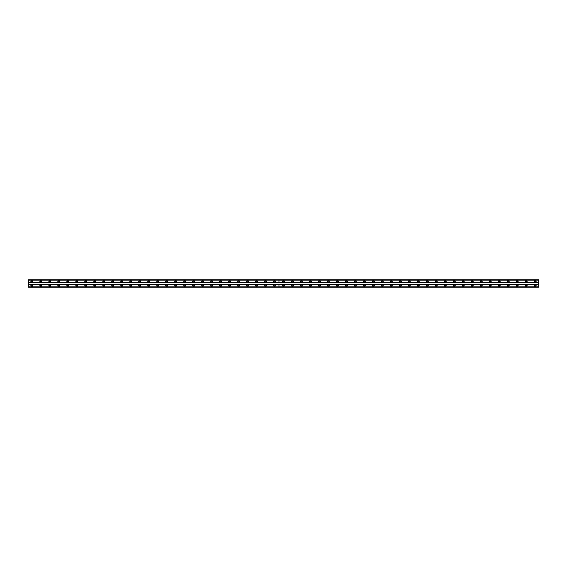<?xml version="1.0" encoding="UTF-8"?>
<svg xmlns="http://www.w3.org/2000/svg" width="567" height="567" viewBox="0 0 567 567"><rect width="100%" height="100%" fill="white"/><g stroke="black" fill="none" stroke-linecap="round" stroke-linejoin="round"><path stroke-width="0.85" d="M283.5 281.983A0.503 0.503 0 0 1 282.997 281.48A0.503 0.503 0 0 1 283.5 280.97A0.503 0.503 0 0 1 284.003 281.48A0.503 0.503 0 0 1 283.5 281.983M292.494 281.983A0.503 0.503 0 0 1 291.984 281.48A0.503 0.503 0 0 1 292.494 280.97A0.503 0.503 0 0 1 292.997 281.48A0.503 0.503 0 0 1 292.494 281.983M301.481 281.983A0.503 0.503 0 0 1 300.978 281.48A0.503 0.503 0 0 1 301.481 280.97A0.503 0.503 0 0 1 301.991 281.48A0.503 0.503 0 0 1 301.481 281.983M310.475 281.983A0.503 0.503 0 0 1 309.972 281.48A0.503 0.503 0 0 1 310.475 280.97A0.503 0.503 0 0 1 310.985 281.48A0.503 0.503 0 0 1 310.475 281.983M319.469 281.983A0.503 0.503 0 0 1 318.966 281.48A0.503 0.503 0 0 1 319.469 280.97A0.503 0.503 0 0 1 319.972 281.48A0.503 0.503 0 0 1 319.469 281.983M328.463 281.983A0.503 0.503 0 0 1 327.953 281.48A0.503 0.503 0 0 1 328.463 280.97A0.503 0.503 0 0 1 328.966 281.48A0.503 0.503 0 0 1 328.463 281.983M337.45 281.983A0.503 0.503 0 0 1 336.947 281.48A0.503 0.503 0 0 1 337.45 280.97A0.503 0.503 0 0 1 337.96 281.48A0.503 0.503 0 0 1 337.45 281.983M346.444 281.983A0.503 0.503 0 0 1 345.941 281.48A0.503 0.503 0 0 1 346.444 280.97A0.503 0.503 0 0 1 346.947 281.48A0.503 0.503 0 0 1 346.444 281.983M355.438 281.983A0.503 0.503 0 0 1 354.928 281.48A0.503 0.503 0 0 1 355.438 280.97A0.503 0.503 0 0 1 355.941 281.48A0.503 0.503 0 0 1 355.438 281.983M364.432 281.983A0.503 0.503 0 0 1 363.922 281.48A0.503 0.503 0 0 1 364.432 280.97A0.503 0.503 0 0 1 364.935 281.48A0.503 0.503 0 0 1 364.432 281.983M373.419 281.983A0.503 0.503 0 0 1 372.916 281.48A0.503 0.503 0 0 1 373.419 280.97A0.503 0.503 0 0 1 373.929 281.48A0.503 0.503 0 0 1 373.419 281.983M382.413 281.983A0.503 0.503 0 0 1 381.91 281.48A0.503 0.503 0 0 1 382.413 280.97A0.503 0.503 0 0 1 382.916 281.48A0.503 0.503 0 0 1 382.413 281.983M391.407 281.983A0.503 0.503 0 0 1 390.897 281.48A0.503 0.503 0 0 1 391.407 280.97A0.503 0.503 0 0 1 391.91 281.48A0.503 0.503 0 0 1 391.407 281.983M400.394 281.983A0.503 0.503 0 0 1 399.891 281.48A0.503 0.503 0 0 1 400.394 280.97A0.503 0.503 0 0 1 400.904 281.48A0.503 0.503 0 0 1 400.394 281.983M409.388 281.983A0.503 0.503 0 0 1 408.885 281.48A0.503 0.503 0 0 1 409.388 280.97A0.503 0.503 0 0 1 409.891 281.48A0.503 0.503 0 0 1 409.388 281.983M418.382 281.983A0.503 0.503 0 0 1 417.872 281.48A0.503 0.503 0 0 1 418.382 280.97A0.503 0.503 0 0 1 418.885 281.48A0.503 0.503 0 0 1 418.382 281.983M427.376 281.983A0.503 0.503 0 0 1 426.866 281.48A0.503 0.503 0 0 1 427.376 280.97A0.503 0.503 0 0 1 427.879 281.48A0.503 0.503 0 0 1 427.376 281.983M436.363 281.983A0.503 0.503 0 0 1 435.86 281.48A0.503 0.503 0 0 1 436.363 280.97A0.503 0.503 0 0 1 436.873 281.48A0.503 0.503 0 0 1 436.363 281.983M445.357 281.983A0.503 0.503 0 0 1 444.854 281.48A0.503 0.503 0 0 1 445.357 280.97A0.503 0.503 0 0 1 445.86 281.48A0.503 0.503 0 0 1 445.357 281.983M454.351 281.983A0.503 0.503 0 0 1 453.841 281.48A0.503 0.503 0 0 1 454.351 280.97A0.503 0.503 0 0 1 454.854 281.48A0.503 0.503 0 0 1 454.351 281.983M463.338 281.983A0.503 0.503 0 0 1 462.835 281.48A0.503 0.503 0 0 1 463.338 280.97A0.503 0.503 0 0 1 463.849 281.48A0.503 0.503 0 0 1 463.338 281.983M472.332 281.983A0.503 0.503 0 0 1 471.829 281.48A0.503 0.503 0 0 1 472.332 280.97A0.503 0.503 0 0 1 472.843 281.48A0.503 0.503 0 0 1 472.332 281.983M481.326 281.983A0.503 0.503 0 0 1 480.823 281.48A0.503 0.503 0 0 1 481.326 280.97A0.503 0.503 0 0 1 481.83 281.48A0.503 0.503 0 0 1 481.326 281.983M490.32 281.983A0.503 0.503 0 0 1 489.81 281.48A0.503 0.503 0 0 1 490.32 280.97A0.503 0.503 0 0 1 490.824 281.48A0.503 0.503 0 0 1 490.32 281.983M499.307 281.983A0.503 0.503 0 0 1 498.804 281.48A0.503 0.503 0 0 1 499.307 280.97A0.503 0.503 0 0 1 499.818 281.48A0.503 0.503 0 0 1 499.307 281.983M508.301 281.983A0.503 0.503 0 0 1 507.798 281.48A0.503 0.503 0 0 1 508.301 280.97A0.503 0.503 0 0 1 508.805 281.48A0.503 0.503 0 0 1 508.301 281.983M517.295 281.983A0.503 0.503 0 0 1 516.785 281.48A0.503 0.503 0 0 1 517.295 280.97A0.503 0.503 0 0 1 517.799 281.48A0.503 0.503 0 0 1 517.295 281.983M526.289 281.983A0.503 0.503 0 0 1 525.779 281.48A0.503 0.503 0 0 1 526.289 280.97A0.503 0.503 0 0 1 526.793 281.48A0.503 0.503 0 0 1 526.289 281.983M535.276 281.983A0.503 0.503 0 0 1 534.773 281.48A0.503 0.503 0 0 1 535.276 280.97A0.503 0.503 0 0 1 535.787 281.48A0.503 0.503 0 0 1 535.276 281.983M40.711 281.983A0.503 0.503 0 0 1 40.207 281.48A0.503 0.503 0 0 1 40.711 280.97A0.503 0.503 0 0 1 41.221 281.48A0.503 0.503 0 0 1 40.711 281.983M49.705 281.983A0.503 0.503 0 0 1 49.201 281.48A0.503 0.503 0 0 1 49.705 280.97A0.503 0.503 0 0 1 50.215 281.48A0.503 0.503 0 0 1 49.705 281.983M58.699 281.983A0.503 0.503 0 0 1 58.195 281.48A0.503 0.503 0 0 1 58.699 280.97A0.503 0.503 0 0 1 59.202 281.48A0.503 0.503 0 0 1 58.699 281.983M67.693 281.983A0.503 0.503 0 0 1 67.182 281.48A0.503 0.503 0 0 1 67.693 280.97A0.503 0.503 0 0 1 68.196 281.48A0.503 0.503 0 0 1 67.693 281.983M76.68 281.983A0.503 0.503 0 0 1 76.176 281.48A0.503 0.503 0 0 1 76.68 280.97A0.503 0.503 0 0 1 77.19 281.48A0.503 0.503 0 0 1 76.68 281.983M85.674 281.983A0.503 0.503 0 0 1 85.17 281.48A0.503 0.503 0 0 1 85.674 280.97A0.503 0.503 0 0 1 86.177 281.48A0.503 0.503 0 0 1 85.674 281.983M94.668 281.983A0.503 0.503 0 0 1 94.157 281.48A0.503 0.503 0 0 1 94.668 280.97A0.503 0.503 0 0 1 95.171 281.48A0.503 0.503 0 0 1 94.668 281.983M103.662 281.983A0.503 0.503 0 0 1 103.151 281.48A0.503 0.503 0 0 1 103.662 280.97A0.503 0.503 0 0 1 104.165 281.48A0.503 0.503 0 0 1 103.662 281.983M112.649 281.983A0.503 0.503 0 0 1 112.146 281.48A0.503 0.503 0 0 1 112.649 280.97A0.503 0.503 0 0 1 113.159 281.48A0.503 0.503 0 0 1 112.649 281.983M121.643 281.983A0.503 0.503 0 0 1 121.14 281.48A0.503 0.503 0 0 1 121.643 280.97A0.503 0.503 0 0 1 122.146 281.48A0.503 0.503 0 0 1 121.643 281.983M130.637 281.983A0.503 0.503 0 0 1 130.126 281.48A0.503 0.503 0 0 1 130.637 280.97A0.503 0.503 0 0 1 131.14 281.48A0.503 0.503 0 0 1 130.637 281.983M139.624 281.983A0.503 0.503 0 0 1 139.121 281.48A0.503 0.503 0 0 1 139.624 280.97A0.503 0.503 0 0 1 140.134 281.48A0.503 0.503 0 0 1 139.624 281.983M148.618 281.983A0.503 0.503 0 0 1 148.115 281.48A0.503 0.503 0 0 1 148.618 280.97A0.503 0.503 0 0 1 149.128 281.48A0.503 0.503 0 0 1 148.618 281.983M157.612 281.983A0.503 0.503 0 0 1 157.109 281.48A0.503 0.503 0 0 1 157.612 280.97A0.503 0.503 0 0 1 158.115 281.48A0.503 0.503 0 0 1 157.612 281.983M166.606 281.983A0.503 0.503 0 0 1 166.096 281.48A0.503 0.503 0 0 1 166.606 280.97A0.503 0.503 0 0 1 167.109 281.48A0.503 0.503 0 0 1 166.606 281.983M175.593 281.983A0.503 0.503 0 0 1 175.09 281.48A0.503 0.503 0 0 1 175.593 280.97A0.503 0.503 0 0 1 176.103 281.48A0.503 0.503 0 0 1 175.593 281.983M184.587 281.983A0.503 0.503 0 0 1 184.084 281.48A0.503 0.503 0 0 1 184.587 280.97A0.503 0.503 0 0 1 185.09 281.48A0.503 0.503 0 0 1 184.587 281.983M193.581 281.983A0.503 0.503 0 0 1 193.071 281.48A0.503 0.503 0 0 1 193.581 280.97A0.503 0.503 0 0 1 194.084 281.48A0.503 0.503 0 0 1 193.581 281.983M202.568 281.983A0.503 0.503 0 0 1 202.065 281.48A0.503 0.503 0 0 1 202.568 280.97A0.503 0.503 0 0 1 203.078 281.48A0.503 0.503 0 0 1 202.568 281.983M211.562 281.983A0.503 0.503 0 0 1 211.059 281.48A0.503 0.503 0 0 1 211.562 280.97A0.503 0.503 0 0 1 212.072 281.48A0.503 0.503 0 0 1 211.562 281.983M220.556 281.983A0.503 0.503 0 0 1 220.053 281.48A0.503 0.503 0 0 1 220.556 280.97A0.503 0.503 0 0 1 221.059 281.48A0.503 0.503 0 0 1 220.556 281.983M229.55 281.983A0.503 0.503 0 0 1 229.04 281.48A0.503 0.503 0 0 1 229.55 280.97A0.503 0.503 0 0 1 230.053 281.48A0.503 0.503 0 0 1 229.55 281.983M238.537 281.983A0.503 0.503 0 0 1 238.034 281.48A0.503 0.503 0 0 1 238.537 280.97A0.503 0.503 0 0 1 239.047 281.48A0.503 0.503 0 0 1 238.537 281.983M247.531 281.983A0.503 0.503 0 0 1 247.028 281.48A0.503 0.503 0 0 1 247.531 280.97A0.503 0.503 0 0 1 248.034 281.48A0.503 0.503 0 0 1 247.531 281.983M256.525 281.983A0.503 0.503 0 0 1 256.015 281.48A0.503 0.503 0 0 1 256.525 280.97A0.503 0.503 0 0 1 257.028 281.48A0.503 0.503 0 0 1 256.525 281.983M265.519 281.983A0.503 0.503 0 0 1 265.009 281.48A0.503 0.503 0 0 1 265.519 280.97A0.503 0.503 0 0 1 266.022 281.48A0.503 0.503 0 0 1 265.519 281.983M274.506 281.983A0.503 0.503 0 0 1 274.003 281.48A0.503 0.503 0 0 1 274.506 280.97A0.503 0.503 0 0 1 275.016 281.48A0.503 0.503 0 0 1 274.506 281.983M31.724 281.983A0.503 0.503 0 0 1 31.213 281.48A0.503 0.503 0 0 1 31.724 280.97A0.503 0.503 0 0 1 32.227 281.48A0.503 0.503 0 0 1 31.724 281.983M283.5 284.684A0.843 0.843 0 0 0 282.657 285.52A0.843 0.843 0 0 0 283.5 286.363A0.843 0.843 0 0 0 284.343 285.52A0.843 0.843 0 0 0 283.5 284.684M292.494 284.684A0.843 0.843 0 0 0 291.651 285.52A0.843 0.843 0 0 0 292.494 286.363A0.843 0.843 0 0 0 293.337 285.52A0.843 0.843 0 0 0 292.494 284.684M301.481 284.684A0.843 0.843 0 0 0 300.645 285.52A0.843 0.843 0 0 0 301.481 286.363A0.843 0.843 0 0 0 302.324 285.52A0.843 0.843 0 0 0 301.481 284.684M310.475 284.684A0.843 0.843 0 0 0 309.632 285.52A0.843 0.843 0 0 0 310.475 286.363A0.843 0.843 0 0 0 311.318 285.52A0.843 0.843 0 0 0 310.475 284.684M319.469 284.684A0.843 0.843 0 0 0 318.626 285.52A0.843 0.843 0 0 0 319.469 286.363A0.843 0.843 0 0 0 320.312 285.52A0.843 0.843 0 0 0 319.469 284.684M328.463 284.684A0.843 0.843 0 0 0 327.62 285.52A0.843 0.843 0 0 0 328.463 286.363A0.843 0.843 0 0 0 329.307 285.52A0.843 0.843 0 0 0 328.463 284.684M337.45 284.684A0.843 0.843 0 0 0 336.607 285.52A0.843 0.843 0 0 0 337.45 286.363A0.843 0.843 0 0 0 338.293 285.52A0.843 0.843 0 0 0 337.45 284.684M346.444 284.684A0.843 0.843 0 0 0 345.601 285.52A0.843 0.843 0 0 0 346.444 286.363A0.843 0.843 0 0 0 347.288 285.52A0.843 0.843 0 0 0 346.444 284.684M355.438 284.684A0.843 0.843 0 0 0 354.595 285.52A0.843 0.843 0 0 0 355.438 286.363A0.843 0.843 0 0 0 356.282 285.52A0.843 0.843 0 0 0 355.438 284.684M364.432 284.684A0.843 0.843 0 0 0 363.589 285.52A0.843 0.843 0 0 0 364.432 286.363A0.843 0.843 0 0 0 365.268 285.52A0.843 0.843 0 0 0 364.432 284.684M373.419 284.684A0.843 0.843 0 0 0 372.576 285.52A0.843 0.843 0 0 0 373.419 286.363A0.843 0.843 0 0 0 374.263 285.52A0.843 0.843 0 0 0 373.419 284.684M382.413 284.684A0.843 0.843 0 0 0 381.57 285.52A0.843 0.843 0 0 0 382.413 286.363A0.843 0.843 0 0 0 383.257 285.52A0.843 0.843 0 0 0 382.413 284.684M391.407 284.684A0.843 0.843 0 0 0 390.564 285.52A0.843 0.843 0 0 0 391.407 286.363A0.843 0.843 0 0 0 392.251 285.52A0.843 0.843 0 0 0 391.407 284.684M400.394 284.684A0.843 0.843 0 0 0 399.551 285.52A0.843 0.843 0 0 0 400.394 286.363A0.843 0.843 0 0 0 401.238 285.52A0.843 0.843 0 0 0 400.394 284.684M409.388 284.684A0.843 0.843 0 0 0 408.545 285.52A0.843 0.843 0 0 0 409.388 286.363A0.843 0.843 0 0 0 410.232 285.52A0.843 0.843 0 0 0 409.388 284.684M418.382 284.684A0.843 0.843 0 0 0 417.539 285.52A0.843 0.843 0 0 0 418.382 286.363A0.843 0.843 0 0 0 419.226 285.52A0.843 0.843 0 0 0 418.382 284.684M427.376 284.684A0.843 0.843 0 0 0 426.533 285.52A0.843 0.843 0 0 0 427.376 286.363A0.843 0.843 0 0 0 428.22 285.52A0.843 0.843 0 0 0 427.376 284.684M436.363 284.684A0.843 0.843 0 0 0 435.52 285.52A0.843 0.843 0 0 0 436.363 286.363A0.843 0.843 0 0 0 437.207 285.52A0.843 0.843 0 0 0 436.363 284.684M445.357 284.684A0.843 0.843 0 0 0 444.514 285.52A0.843 0.843 0 0 0 445.357 286.363A0.843 0.843 0 0 0 446.201 285.52A0.843 0.843 0 0 0 445.357 284.684M454.351 284.684A0.843 0.843 0 0 0 453.508 285.52A0.843 0.843 0 0 0 454.351 286.363A0.843 0.843 0 0 0 455.195 285.52A0.843 0.843 0 0 0 454.351 284.684M463.338 284.684A0.843 0.843 0 0 0 462.502 285.52A0.843 0.843 0 0 0 463.338 286.363A0.843 0.843 0 0 0 464.182 285.52A0.843 0.843 0 0 0 463.338 284.684M472.332 284.684A0.843 0.843 0 0 0 471.489 285.52A0.843 0.843 0 0 0 472.332 286.363A0.843 0.843 0 0 0 473.176 285.52A0.843 0.843 0 0 0 472.332 284.684M481.326 284.684A0.843 0.843 0 0 0 480.483 285.52A0.843 0.843 0 0 0 481.326 286.363A0.843 0.843 0 0 0 482.17 285.52A0.843 0.843 0 0 0 481.326 284.684M490.32 284.684A0.843 0.843 0 0 0 489.477 285.52A0.843 0.843 0 0 0 490.32 286.363A0.843 0.843 0 0 0 491.164 285.52A0.843 0.843 0 0 0 490.32 284.684M499.307 284.684A0.843 0.843 0 0 0 498.464 285.52A0.843 0.843 0 0 0 499.307 286.363A0.843 0.843 0 0 0 500.151 285.52A0.843 0.843 0 0 0 499.307 284.684M508.301 284.684A0.843 0.843 0 0 0 507.458 285.52A0.843 0.843 0 0 0 508.301 286.363A0.843 0.843 0 0 0 509.145 285.52A0.843 0.843 0 0 0 508.301 284.684M517.295 284.684A0.843 0.843 0 0 0 516.452 285.52A0.843 0.843 0 0 0 517.295 286.363A0.843 0.843 0 0 0 518.139 285.52A0.843 0.843 0 0 0 517.295 284.684M526.289 284.684A0.843 0.843 0 0 0 525.446 285.52A0.843 0.843 0 0 0 526.289 286.363A0.843 0.843 0 0 0 527.126 285.52A0.843 0.843 0 0 0 526.289 284.684M535.276 284.684A0.843 0.843 0 0 0 534.433 285.52A0.843 0.843 0 0 0 535.276 286.363A0.843 0.843 0 0 0 536.12 285.52A0.843 0.843 0 0 0 535.276 284.684M283.5 280.637A0.843 0.843 0 0 0 282.657 281.48A0.843 0.843 0 0 0 283.5 282.316A0.843 0.843 0 0 0 284.343 281.48A0.843 0.843 0 0 0 283.5 280.637M292.494 280.637A0.843 0.843 0 0 0 291.651 281.48A0.843 0.843 0 0 0 292.494 282.316A0.843 0.843 0 0 0 293.337 281.48A0.843 0.843 0 0 0 292.494 280.637M301.481 280.637A0.843 0.843 0 0 0 300.645 281.48A0.843 0.843 0 0 0 301.481 282.316A0.843 0.843 0 0 0 302.324 281.48A0.843 0.843 0 0 0 301.481 280.637M310.475 280.637A0.843 0.843 0 0 0 309.632 281.48A0.843 0.843 0 0 0 310.475 282.316A0.843 0.843 0 0 0 311.318 281.48A0.843 0.843 0 0 0 310.475 280.637M319.469 280.637A0.843 0.843 0 0 0 318.626 281.48A0.843 0.843 0 0 0 319.469 282.316A0.843 0.843 0 0 0 320.312 281.48A0.843 0.843 0 0 0 319.469 280.637M328.463 280.637A0.843 0.843 0 0 0 327.62 281.48A0.843 0.843 0 0 0 328.463 282.316A0.843 0.843 0 0 0 329.307 281.48A0.843 0.843 0 0 0 328.463 280.637M337.45 280.637A0.843 0.843 0 0 0 336.607 281.48A0.843 0.843 0 0 0 337.45 282.316A0.843 0.843 0 0 0 338.293 281.48A0.843 0.843 0 0 0 337.45 280.637M346.444 280.637A0.843 0.843 0 0 0 345.601 281.48A0.843 0.843 0 0 0 346.444 282.316A0.843 0.843 0 0 0 347.288 281.48A0.843 0.843 0 0 0 346.444 280.637M355.438 280.637A0.843 0.843 0 0 0 354.595 281.48A0.843 0.843 0 0 0 355.438 282.316A0.843 0.843 0 0 0 356.282 281.48A0.843 0.843 0 0 0 355.438 280.637M364.432 280.637A0.843 0.843 0 0 0 363.589 281.48A0.843 0.843 0 0 0 364.432 282.316A0.843 0.843 0 0 0 365.268 281.48A0.843 0.843 0 0 0 364.432 280.637M373.419 280.637A0.843 0.843 0 0 0 372.576 281.48A0.843 0.843 0 0 0 373.419 282.316A0.843 0.843 0 0 0 374.263 281.48A0.843 0.843 0 0 0 373.419 280.637M382.413 280.637A0.843 0.843 0 0 0 381.57 281.48A0.843 0.843 0 0 0 382.413 282.316A0.843 0.843 0 0 0 383.257 281.48A0.843 0.843 0 0 0 382.413 280.637M391.407 280.637A0.843 0.843 0 0 0 390.564 281.48A0.843 0.843 0 0 0 391.407 282.316A0.843 0.843 0 0 0 392.251 281.48A0.843 0.843 0 0 0 391.407 280.637M400.394 280.637A0.843 0.843 0 0 0 399.551 281.48A0.843 0.843 0 0 0 400.394 282.316A0.843 0.843 0 0 0 401.238 281.48A0.843 0.843 0 0 0 400.394 280.637M409.388 280.637A0.843 0.843 0 0 0 408.545 281.48A0.843 0.843 0 0 0 409.388 282.316A0.843 0.843 0 0 0 410.232 281.48A0.843 0.843 0 0 0 409.388 280.637M418.382 280.637A0.843 0.843 0 0 0 417.539 281.48A0.843 0.843 0 0 0 418.382 282.316A0.843 0.843 0 0 0 419.226 281.48A0.843 0.843 0 0 0 418.382 280.637M427.376 280.637A0.843 0.843 0 0 0 426.533 281.48A0.843 0.843 0 0 0 427.376 282.316A0.843 0.843 0 0 0 428.22 281.48A0.843 0.843 0 0 0 427.376 280.637M436.363 280.637A0.843 0.843 0 0 0 435.52 281.48A0.843 0.843 0 0 0 436.363 282.316A0.843 0.843 0 0 0 437.207 281.48A0.843 0.843 0 0 0 436.363 280.637M445.357 280.637A0.843 0.843 0 0 0 444.514 281.48A0.843 0.843 0 0 0 445.357 282.316A0.843 0.843 0 0 0 446.201 281.48A0.843 0.843 0 0 0 445.357 280.637M454.351 280.637A0.843 0.843 0 0 0 453.508 281.48A0.843 0.843 0 0 0 454.351 282.316A0.843 0.843 0 0 0 455.195 281.48A0.843 0.843 0 0 0 454.351 280.637M463.338 280.637A0.843 0.843 0 0 0 462.502 281.48A0.843 0.843 0 0 0 463.338 282.316A0.843 0.843 0 0 0 464.182 281.48A0.843 0.843 0 0 0 463.338 280.637M472.332 280.637A0.843 0.843 0 0 0 471.489 281.48A0.843 0.843 0 0 0 472.332 282.316A0.843 0.843 0 0 0 473.176 281.48A0.843 0.843 0 0 0 472.332 280.637M481.326 280.637A0.843 0.843 0 0 0 480.483 281.48A0.843 0.843 0 0 0 481.326 282.316A0.843 0.843 0 0 0 482.17 281.48A0.843 0.843 0 0 0 481.326 280.637M490.32 280.637A0.843 0.843 0 0 0 489.477 281.48A0.843 0.843 0 0 0 490.32 282.316A0.843 0.843 0 0 0 491.164 281.48A0.843 0.843 0 0 0 490.32 280.637M499.307 280.637A0.843 0.843 0 0 0 498.464 281.48A0.843 0.843 0 0 0 499.307 282.316A0.843 0.843 0 0 0 500.151 281.48A0.843 0.843 0 0 0 499.307 280.637M508.301 280.637A0.843 0.843 0 0 0 507.458 281.48A0.843 0.843 0 0 0 508.301 282.316A0.843 0.843 0 0 0 509.145 281.48A0.843 0.843 0 0 0 508.301 280.637M517.295 280.637A0.843 0.843 0 0 0 516.452 281.48A0.843 0.843 0 0 0 517.295 282.316A0.843 0.843 0 0 0 518.139 281.48A0.843 0.843 0 0 0 517.295 280.637M526.289 280.637A0.843 0.843 0 0 0 525.446 281.48A0.843 0.843 0 0 0 526.289 282.316A0.843 0.843 0 0 0 527.126 281.48A0.843 0.843 0 0 0 526.289 280.637M535.276 280.637A0.843 0.843 0 0 0 534.433 281.48A0.843 0.843 0 0 0 535.276 282.316A0.843 0.843 0 0 0 536.12 281.48A0.843 0.843 0 0 0 535.276 280.637M283.5 286.03A0.503 0.503 0 0 1 282.997 285.52A0.503 0.503 0 0 1 283.5 285.017A0.503 0.503 0 0 1 284.003 285.52A0.503 0.503 0 0 1 283.5 286.03M292.494 286.03A0.503 0.503 0 0 1 291.984 285.52A0.503 0.503 0 0 1 292.494 285.017A0.503 0.503 0 0 1 292.997 285.52A0.503 0.503 0 0 1 292.494 286.03M301.481 286.03A0.503 0.503 0 0 1 300.978 285.52A0.503 0.503 0 0 1 301.481 285.017A0.503 0.503 0 0 1 301.991 285.52A0.503 0.503 0 0 1 301.481 286.03M310.475 286.03A0.503 0.503 0 0 1 309.972 285.52A0.503 0.503 0 0 1 310.475 285.017A0.503 0.503 0 0 1 310.985 285.52A0.503 0.503 0 0 1 310.475 286.03M319.469 286.03A0.503 0.503 0 0 1 318.966 285.52A0.503 0.503 0 0 1 319.469 285.017A0.503 0.503 0 0 1 319.972 285.52A0.503 0.503 0 0 1 319.469 286.03M328.463 286.03A0.503 0.503 0 0 1 327.953 285.52A0.503 0.503 0 0 1 328.463 285.017A0.503 0.503 0 0 1 328.966 285.52A0.503 0.503 0 0 1 328.463 286.03M337.45 286.03A0.503 0.503 0 0 1 336.947 285.52A0.503 0.503 0 0 1 337.45 285.017A0.503 0.503 0 0 1 337.96 285.52A0.503 0.503 0 0 1 337.45 286.03M346.444 286.03A0.503 0.503 0 0 1 345.941 285.52A0.503 0.503 0 0 1 346.444 285.017A0.503 0.503 0 0 1 346.947 285.52A0.503 0.503 0 0 1 346.444 286.03M355.438 286.03A0.503 0.503 0 0 1 354.928 285.52A0.503 0.503 0 0 1 355.438 285.017A0.503 0.503 0 0 1 355.941 285.52A0.503 0.503 0 0 1 355.438 286.03M364.432 286.03A0.503 0.503 0 0 1 363.922 285.52A0.503 0.503 0 0 1 364.432 285.017A0.503 0.503 0 0 1 364.935 285.52A0.503 0.503 0 0 1 364.432 286.03M373.419 286.03A0.503 0.503 0 0 1 372.916 285.52A0.503 0.503 0 0 1 373.419 285.017A0.503 0.503 0 0 1 373.929 285.52A0.503 0.503 0 0 1 373.419 286.03M382.413 286.03A0.503 0.503 0 0 1 381.91 285.52A0.503 0.503 0 0 1 382.413 285.017A0.503 0.503 0 0 1 382.916 285.52A0.503 0.503 0 0 1 382.413 286.03M391.407 286.03A0.503 0.503 0 0 1 390.897 285.52A0.503 0.503 0 0 1 391.407 285.017A0.503 0.503 0 0 1 391.91 285.52A0.503 0.503 0 0 1 391.407 286.03M400.394 286.03A0.503 0.503 0 0 1 399.891 285.52A0.503 0.503 0 0 1 400.394 285.017A0.503 0.503 0 0 1 400.904 285.52A0.503 0.503 0 0 1 400.394 286.03M409.388 286.03A0.503 0.503 0 0 1 408.885 285.52A0.503 0.503 0 0 1 409.388 285.017A0.503 0.503 0 0 1 409.891 285.52A0.503 0.503 0 0 1 409.388 286.03M418.382 286.03A0.503 0.503 0 0 1 417.872 285.52A0.503 0.503 0 0 1 418.382 285.017A0.503 0.503 0 0 1 418.885 285.52A0.503 0.503 0 0 1 418.382 286.03M427.376 286.03A0.503 0.503 0 0 1 426.866 285.52A0.503 0.503 0 0 1 427.376 285.017A0.503 0.503 0 0 1 427.879 285.52A0.503 0.503 0 0 1 427.376 286.03M436.363 286.03A0.503 0.503 0 0 1 435.86 285.52A0.503 0.503 0 0 1 436.363 285.017A0.503 0.503 0 0 1 436.873 285.52A0.503 0.503 0 0 1 436.363 286.03M445.357 286.03A0.503 0.503 0 0 1 444.854 285.52A0.503 0.503 0 0 1 445.357 285.017A0.503 0.503 0 0 1 445.86 285.52A0.503 0.503 0 0 1 445.357 286.03M454.351 286.03A0.503 0.503 0 0 1 453.841 285.52A0.503 0.503 0 0 1 454.351 285.017A0.503 0.503 0 0 1 454.854 285.52A0.503 0.503 0 0 1 454.351 286.03M463.338 286.03A0.503 0.503 0 0 1 462.835 285.52A0.503 0.503 0 0 1 463.338 285.017A0.503 0.503 0 0 1 463.849 285.52A0.503 0.503 0 0 1 463.338 286.03M472.332 286.03A0.503 0.503 0 0 1 471.829 285.52A0.503 0.503 0 0 1 472.332 285.017A0.503 0.503 0 0 1 472.843 285.52A0.503 0.503 0 0 1 472.332 286.03M481.326 286.03A0.503 0.503 0 0 1 480.823 285.52A0.503 0.503 0 0 1 481.326 285.017A0.503 0.503 0 0 1 481.83 285.52A0.503 0.503 0 0 1 481.326 286.03M490.32 286.03A0.503 0.503 0 0 1 489.81 285.52A0.503 0.503 0 0 1 490.32 285.017A0.503 0.503 0 0 1 490.824 285.52A0.503 0.503 0 0 1 490.32 286.03M499.307 286.03A0.503 0.503 0 0 1 498.804 285.52A0.503 0.503 0 0 1 499.307 285.017A0.503 0.503 0 0 1 499.818 285.52A0.503 0.503 0 0 1 499.307 286.03M508.301 286.03A0.503 0.503 0 0 1 507.798 285.52A0.503 0.503 0 0 1 508.301 285.017A0.503 0.503 0 0 1 508.805 285.52A0.503 0.503 0 0 1 508.301 286.03M517.295 286.03A0.503 0.503 0 0 1 516.785 285.52A0.503 0.503 0 0 1 517.295 285.017A0.503 0.503 0 0 1 517.799 285.52A0.503 0.503 0 0 1 517.295 286.03M526.289 286.03A0.503 0.503 0 0 1 525.779 285.52A0.503 0.503 0 0 1 526.289 285.017A0.503 0.503 0 0 1 526.793 285.52A0.503 0.503 0 0 1 526.289 286.03M535.276 286.03A0.503 0.503 0 0 1 534.773 285.52A0.503 0.503 0 0 1 535.276 285.017A0.503 0.503 0 0 1 535.787 285.52A0.503 0.503 0 0 1 535.276 286.03M40.711 284.684A0.843 0.843 0 0 0 39.874 285.52A0.843 0.843 0 0 0 40.711 286.363A0.843 0.843 0 0 0 41.554 285.52A0.843 0.843 0 0 0 40.711 284.684M49.705 284.684A0.843 0.843 0 0 0 48.861 285.52A0.843 0.843 0 0 0 49.705 286.363A0.843 0.843 0 0 0 50.548 285.52A0.843 0.843 0 0 0 49.705 284.684M58.699 284.684A0.843 0.843 0 0 0 57.855 285.52A0.843 0.843 0 0 0 58.699 286.363A0.843 0.843 0 0 0 59.542 285.52A0.843 0.843 0 0 0 58.699 284.684M67.693 284.684A0.843 0.843 0 0 0 66.849 285.52A0.843 0.843 0 0 0 67.693 286.363A0.843 0.843 0 0 0 68.536 285.52A0.843 0.843 0 0 0 67.693 284.684M76.68 284.684A0.843 0.843 0 0 0 75.836 285.52A0.843 0.843 0 0 0 76.68 286.363A0.843 0.843 0 0 0 77.523 285.52A0.843 0.843 0 0 0 76.68 284.684M85.674 284.684A0.843 0.843 0 0 0 84.83 285.52A0.843 0.843 0 0 0 85.674 286.363A0.843 0.843 0 0 0 86.517 285.52A0.843 0.843 0 0 0 85.674 284.684M94.668 284.684A0.843 0.843 0 0 0 93.824 285.52A0.843 0.843 0 0 0 94.668 286.363A0.843 0.843 0 0 0 95.511 285.52A0.843 0.843 0 0 0 94.668 284.684M103.662 284.684A0.843 0.843 0 0 0 102.818 285.52A0.843 0.843 0 0 0 103.662 286.363A0.843 0.843 0 0 0 104.498 285.52A0.843 0.843 0 0 0 103.662 284.684M112.649 284.684A0.843 0.843 0 0 0 111.805 285.52A0.843 0.843 0 0 0 112.649 286.363A0.843 0.843 0 0 0 113.492 285.52A0.843 0.843 0 0 0 112.649 284.684M121.643 284.684A0.843 0.843 0 0 0 120.799 285.52A0.843 0.843 0 0 0 121.643 286.363A0.843 0.843 0 0 0 122.486 285.52A0.843 0.843 0 0 0 121.643 284.684M130.637 284.684A0.843 0.843 0 0 0 129.793 285.52A0.843 0.843 0 0 0 130.637 286.363A0.843 0.843 0 0 0 131.48 285.52A0.843 0.843 0 0 0 130.637 284.684M139.624 284.684A0.843 0.843 0 0 0 138.78 285.52A0.843 0.843 0 0 0 139.624 286.363A0.843 0.843 0 0 0 140.467 285.52A0.843 0.843 0 0 0 139.624 284.684M148.618 284.684A0.843 0.843 0 0 0 147.774 285.52A0.843 0.843 0 0 0 148.618 286.363A0.843 0.843 0 0 0 149.461 285.52A0.843 0.843 0 0 0 148.618 284.684M157.612 284.684A0.843 0.843 0 0 0 156.768 285.52A0.843 0.843 0 0 0 157.612 286.363A0.843 0.843 0 0 0 158.455 285.52A0.843 0.843 0 0 0 157.612 284.684M166.606 284.684A0.843 0.843 0 0 0 165.762 285.52A0.843 0.843 0 0 0 166.606 286.363A0.843 0.843 0 0 0 167.449 285.52A0.843 0.843 0 0 0 166.606 284.684M175.593 284.684A0.843 0.843 0 0 0 174.749 285.52A0.843 0.843 0 0 0 175.593 286.363A0.843 0.843 0 0 0 176.436 285.52A0.843 0.843 0 0 0 175.593 284.684M184.587 284.684A0.843 0.843 0 0 0 183.743 285.52A0.843 0.843 0 0 0 184.587 286.363A0.843 0.843 0 0 0 185.43 285.52A0.843 0.843 0 0 0 184.587 284.684M193.581 284.684A0.843 0.843 0 0 0 192.737 285.52A0.843 0.843 0 0 0 193.581 286.363A0.843 0.843 0 0 0 194.424 285.52A0.843 0.843 0 0 0 193.581 284.684M202.568 284.684A0.843 0.843 0 0 0 201.732 285.52A0.843 0.843 0 0 0 202.568 286.363A0.843 0.843 0 0 0 203.411 285.52A0.843 0.843 0 0 0 202.568 284.684M211.562 284.684A0.843 0.843 0 0 0 210.718 285.52A0.843 0.843 0 0 0 211.562 286.363A0.843 0.843 0 0 0 212.405 285.52A0.843 0.843 0 0 0 211.562 284.684M220.556 284.684A0.843 0.843 0 0 0 219.713 285.52A0.843 0.843 0 0 0 220.556 286.363A0.843 0.843 0 0 0 221.399 285.52A0.843 0.843 0 0 0 220.556 284.684M229.55 284.684A0.843 0.843 0 0 0 228.707 285.52A0.843 0.843 0 0 0 229.55 286.363A0.843 0.843 0 0 0 230.393 285.52A0.843 0.843 0 0 0 229.55 284.684M238.537 284.684A0.843 0.843 0 0 0 237.693 285.52A0.843 0.843 0 0 0 238.537 286.363A0.843 0.843 0 0 0 239.38 285.52A0.843 0.843 0 0 0 238.537 284.684M247.531 284.684A0.843 0.843 0 0 0 246.688 285.52A0.843 0.843 0 0 0 247.531 286.363A0.843 0.843 0 0 0 248.374 285.52A0.843 0.843 0 0 0 247.531 284.684M256.525 284.684A0.843 0.843 0 0 0 255.682 285.52A0.843 0.843 0 0 0 256.525 286.363A0.843 0.843 0 0 0 257.368 285.52A0.843 0.843 0 0 0 256.525 284.684M265.519 284.684A0.843 0.843 0 0 0 264.676 285.52A0.843 0.843 0 0 0 265.519 286.363A0.843 0.843 0 0 0 266.355 285.52A0.843 0.843 0 0 0 265.519 284.684M274.506 284.684A0.843 0.843 0 0 0 273.663 285.52A0.843 0.843 0 0 0 274.506 286.363A0.843 0.843 0 0 0 275.349 285.52A0.843 0.843 0 0 0 274.506 284.684M31.724 284.684A0.843 0.843 0 0 0 30.88 285.52A0.843 0.843 0 0 0 31.724 286.363A0.843 0.843 0 0 0 32.567 285.52A0.843 0.843 0 0 0 31.724 284.684M40.711 280.637A0.843 0.843 0 0 0 39.874 281.48A0.843 0.843 0 0 0 40.711 282.316A0.843 0.843 0 0 0 41.554 281.48A0.843 0.843 0 0 0 40.711 280.637M49.705 280.637A0.843 0.843 0 0 0 48.861 281.48A0.843 0.843 0 0 0 49.705 282.316A0.843 0.843 0 0 0 50.548 281.48A0.843 0.843 0 0 0 49.705 280.637M58.699 280.637A0.843 0.843 0 0 0 57.855 281.48A0.843 0.843 0 0 0 58.699 282.316A0.843 0.843 0 0 0 59.542 281.48A0.843 0.843 0 0 0 58.699 280.637M67.693 280.637A0.843 0.843 0 0 0 66.849 281.48A0.843 0.843 0 0 0 67.693 282.316A0.843 0.843 0 0 0 68.536 281.48A0.843 0.843 0 0 0 67.693 280.637M76.68 280.637A0.843 0.843 0 0 0 75.836 281.48A0.843 0.843 0 0 0 76.68 282.316A0.843 0.843 0 0 0 77.523 281.48A0.843 0.843 0 0 0 76.68 280.637M85.674 280.637A0.843 0.843 0 0 0 84.83 281.48A0.843 0.843 0 0 0 85.674 282.316A0.843 0.843 0 0 0 86.517 281.48A0.843 0.843 0 0 0 85.674 280.637M94.668 280.637A0.843 0.843 0 0 0 93.824 281.48A0.843 0.843 0 0 0 94.668 282.316A0.843 0.843 0 0 0 95.511 281.48A0.843 0.843 0 0 0 94.668 280.637M103.662 280.637A0.843 0.843 0 0 0 102.818 281.48A0.843 0.843 0 0 0 103.662 282.316A0.843 0.843 0 0 0 104.498 281.48A0.843 0.843 0 0 0 103.662 280.637M112.649 280.637A0.843 0.843 0 0 0 111.805 281.48A0.843 0.843 0 0 0 112.649 282.316A0.843 0.843 0 0 0 113.492 281.48A0.843 0.843 0 0 0 112.649 280.637M121.643 280.637A0.843 0.843 0 0 0 120.799 281.48A0.843 0.843 0 0 0 121.643 282.316A0.843 0.843 0 0 0 122.486 281.48A0.843 0.843 0 0 0 121.643 280.637M130.637 280.637A0.843 0.843 0 0 0 129.793 281.48A0.843 0.843 0 0 0 130.637 282.316A0.843 0.843 0 0 0 131.48 281.48A0.843 0.843 0 0 0 130.637 280.637M139.624 280.637A0.843 0.843 0 0 0 138.78 281.48A0.843 0.843 0 0 0 139.624 282.316A0.843 0.843 0 0 0 140.467 281.48A0.843 0.843 0 0 0 139.624 280.637M148.618 280.637A0.843 0.843 0 0 0 147.774 281.48A0.843 0.843 0 0 0 148.618 282.316A0.843 0.843 0 0 0 149.461 281.48A0.843 0.843 0 0 0 148.618 280.637M157.612 280.637A0.843 0.843 0 0 0 156.768 281.48A0.843 0.843 0 0 0 157.612 282.316A0.843 0.843 0 0 0 158.455 281.48A0.843 0.843 0 0 0 157.612 280.637M166.606 280.637A0.843 0.843 0 0 0 165.762 281.48A0.843 0.843 0 0 0 166.606 282.316A0.843 0.843 0 0 0 167.449 281.48A0.843 0.843 0 0 0 166.606 280.637M175.593 280.637A0.843 0.843 0 0 0 174.749 281.48A0.843 0.843 0 0 0 175.593 282.316A0.843 0.843 0 0 0 176.436 281.48A0.843 0.843 0 0 0 175.593 280.637M184.587 280.637A0.843 0.843 0 0 0 183.743 281.48A0.843 0.843 0 0 0 184.587 282.316A0.843 0.843 0 0 0 185.43 281.48A0.843 0.843 0 0 0 184.587 280.637M193.581 280.637A0.843 0.843 0 0 0 192.737 281.48A0.843 0.843 0 0 0 193.581 282.316A0.843 0.843 0 0 0 194.424 281.48A0.843 0.843 0 0 0 193.581 280.637M202.568 280.637A0.843 0.843 0 0 0 201.732 281.48A0.843 0.843 0 0 0 202.568 282.316A0.843 0.843 0 0 0 203.411 281.48A0.843 0.843 0 0 0 202.568 280.637M211.562 280.637A0.843 0.843 0 0 0 210.718 281.48A0.843 0.843 0 0 0 211.562 282.316A0.843 0.843 0 0 0 212.405 281.48A0.843 0.843 0 0 0 211.562 280.637M220.556 280.637A0.843 0.843 0 0 0 219.713 281.48A0.843 0.843 0 0 0 220.556 282.316A0.843 0.843 0 0 0 221.399 281.48A0.843 0.843 0 0 0 220.556 280.637M229.55 280.637A0.843 0.843 0 0 0 228.707 281.48A0.843 0.843 0 0 0 229.55 282.316A0.843 0.843 0 0 0 230.393 281.48A0.843 0.843 0 0 0 229.55 280.637M238.537 280.637A0.843 0.843 0 0 0 237.693 281.48A0.843 0.843 0 0 0 238.537 282.316A0.843 0.843 0 0 0 239.38 281.48A0.843 0.843 0 0 0 238.537 280.637M247.531 280.637A0.843 0.843 0 0 0 246.688 281.48A0.843 0.843 0 0 0 247.531 282.316A0.843 0.843 0 0 0 248.374 281.48A0.843 0.843 0 0 0 247.531 280.637M256.525 280.637A0.843 0.843 0 0 0 255.682 281.48A0.843 0.843 0 0 0 256.525 282.316A0.843 0.843 0 0 0 257.368 281.48A0.843 0.843 0 0 0 256.525 280.637M265.519 280.637A0.843 0.843 0 0 0 264.676 281.48A0.843 0.843 0 0 0 265.519 282.316A0.843 0.843 0 0 0 266.355 281.48A0.843 0.843 0 0 0 265.519 280.637M274.506 280.637A0.843 0.843 0 0 0 273.663 281.48A0.843 0.843 0 0 0 274.506 282.316A0.843 0.843 0 0 0 275.349 281.48A0.843 0.843 0 0 0 274.506 280.637M31.724 280.637A0.843 0.843 0 0 0 30.88 281.48A0.843 0.843 0 0 0 31.724 282.316A0.843 0.843 0 0 0 32.567 281.48A0.843 0.843 0 0 0 31.724 280.637M40.711 286.03A0.503 0.503 0 0 1 40.207 285.52A0.503 0.503 0 0 1 40.711 285.017A0.503 0.503 0 0 1 41.221 285.52A0.503 0.503 0 0 1 40.711 286.03M49.705 286.03A0.503 0.503 0 0 1 49.201 285.52A0.503 0.503 0 0 1 49.705 285.017A0.503 0.503 0 0 1 50.215 285.52A0.503 0.503 0 0 1 49.705 286.03M58.699 286.03A0.503 0.503 0 0 1 58.195 285.52A0.503 0.503 0 0 1 58.699 285.017A0.503 0.503 0 0 1 59.202 285.52A0.503 0.503 0 0 1 58.699 286.03M67.693 286.03A0.503 0.503 0 0 1 67.182 285.52A0.503 0.503 0 0 1 67.693 285.017A0.503 0.503 0 0 1 68.196 285.52A0.503 0.503 0 0 1 67.693 286.03M76.68 286.03A0.503 0.503 0 0 1 76.176 285.52A0.503 0.503 0 0 1 76.68 285.017A0.503 0.503 0 0 1 77.19 285.52A0.503 0.503 0 0 1 76.68 286.03M85.674 286.03A0.503 0.503 0 0 1 85.17 285.52A0.503 0.503 0 0 1 85.674 285.017A0.503 0.503 0 0 1 86.177 285.52A0.503 0.503 0 0 1 85.674 286.03M94.668 286.03A0.503 0.503 0 0 1 94.157 285.52A0.503 0.503 0 0 1 94.668 285.017A0.503 0.503 0 0 1 95.171 285.52A0.503 0.503 0 0 1 94.668 286.03M103.662 286.03A0.503 0.503 0 0 1 103.151 285.52A0.503 0.503 0 0 1 103.662 285.017A0.503 0.503 0 0 1 104.165 285.52A0.503 0.503 0 0 1 103.662 286.03M112.649 286.03A0.503 0.503 0 0 1 112.146 285.52A0.503 0.503 0 0 1 112.649 285.017A0.503 0.503 0 0 1 113.159 285.52A0.503 0.503 0 0 1 112.649 286.03M121.643 286.03A0.503 0.503 0 0 1 121.14 285.52A0.503 0.503 0 0 1 121.643 285.017A0.503 0.503 0 0 1 122.146 285.52A0.503 0.503 0 0 1 121.643 286.03M130.637 286.03A0.503 0.503 0 0 1 130.126 285.52A0.503 0.503 0 0 1 130.637 285.017A0.503 0.503 0 0 1 131.14 285.52A0.503 0.503 0 0 1 130.637 286.03M139.624 286.03A0.503 0.503 0 0 1 139.121 285.52A0.503 0.503 0 0 1 139.624 285.017A0.503 0.503 0 0 1 140.134 285.52A0.503 0.503 0 0 1 139.624 286.03M148.618 286.03A0.503 0.503 0 0 1 148.115 285.52A0.503 0.503 0 0 1 148.618 285.017A0.503 0.503 0 0 1 149.128 285.52A0.503 0.503 0 0 1 148.618 286.03M157.612 286.03A0.503 0.503 0 0 1 157.109 285.52A0.503 0.503 0 0 1 157.612 285.017A0.503 0.503 0 0 1 158.115 285.52A0.503 0.503 0 0 1 157.612 286.03M166.606 286.03A0.503 0.503 0 0 1 166.096 285.52A0.503 0.503 0 0 1 166.606 285.017A0.503 0.503 0 0 1 167.109 285.52A0.503 0.503 0 0 1 166.606 286.03M175.593 286.03A0.503 0.503 0 0 1 175.09 285.52A0.503 0.503 0 0 1 175.593 285.017A0.503 0.503 0 0 1 176.103 285.52A0.503 0.503 0 0 1 175.593 286.03M184.587 286.03A0.503 0.503 0 0 1 184.084 285.52A0.503 0.503 0 0 1 184.587 285.017A0.503 0.503 0 0 1 185.09 285.52A0.503 0.503 0 0 1 184.587 286.03M193.581 286.03A0.503 0.503 0 0 1 193.071 285.52A0.503 0.503 0 0 1 193.581 285.017A0.503 0.503 0 0 1 194.084 285.52A0.503 0.503 0 0 1 193.581 286.03M202.568 286.03A0.503 0.503 0 0 1 202.065 285.52A0.503 0.503 0 0 1 202.568 285.017A0.503 0.503 0 0 1 203.078 285.52A0.503 0.503 0 0 1 202.568 286.03M211.562 286.03A0.503 0.503 0 0 1 211.059 285.52A0.503 0.503 0 0 1 211.562 285.017A0.503 0.503 0 0 1 212.072 285.52A0.503 0.503 0 0 1 211.562 286.03M220.556 286.03A0.503 0.503 0 0 1 220.053 285.52A0.503 0.503 0 0 1 220.556 285.017A0.503 0.503 0 0 1 221.059 285.52A0.503 0.503 0 0 1 220.556 286.03M229.55 286.03A0.503 0.503 0 0 1 229.04 285.52A0.503 0.503 0 0 1 229.55 285.017A0.503 0.503 0 0 1 230.053 285.52A0.503 0.503 0 0 1 229.55 286.03M238.537 286.03A0.503 0.503 0 0 1 238.034 285.52A0.503 0.503 0 0 1 238.537 285.017A0.503 0.503 0 0 1 239.047 285.52A0.503 0.503 0 0 1 238.537 286.03M247.531 286.03A0.503 0.503 0 0 1 247.028 285.52A0.503 0.503 0 0 1 247.531 285.017A0.503 0.503 0 0 1 248.034 285.52A0.503 0.503 0 0 1 247.531 286.03M256.525 286.03A0.503 0.503 0 0 1 256.015 285.52A0.503 0.503 0 0 1 256.525 285.017A0.503 0.503 0 0 1 257.028 285.52A0.503 0.503 0 0 1 256.525 286.03M265.519 286.03A0.503 0.503 0 0 1 265.009 285.52A0.503 0.503 0 0 1 265.519 285.017A0.503 0.503 0 0 1 266.022 285.52A0.503 0.503 0 0 1 265.519 286.03M274.506 286.03A0.503 0.503 0 0 1 274.003 285.52A0.503 0.503 0 0 1 274.506 285.017A0.503 0.503 0 0 1 275.016 285.52A0.503 0.503 0 0 1 274.506 286.03M31.724 286.03A0.503 0.503 0 0 1 31.213 285.52A0.503 0.503 0 0 1 31.724 285.017A0.503 0.503 0 0 1 32.227 285.52A0.503 0.503 0 0 1 31.724 286.03M538.65 287.008L28.35 287.207L28.35 286.845L279.007 286.867L279.028 284.287L538.65 284.287L538.65 287.008L28.35 287.008M538.65 282.713L279.028 282.713L279.007 280.133L28.35 280.155L28.35 279.793L538.65 279.793L538.65 284.287M538.65 286.845L279.028 286.845M538.65 284.173L28.35 284.173L28.35 282.827L538.65 282.827M279.028 280.155L538.65 280.155M28.35 284.173L28.35 286.845M28.35 280.155L28.35 282.827M279.028 284.287L279.007 286.867M279.007 284.265L28.35 284.287M28.35 282.713L279.028 282.713M279.007 280.133L279.007 282.735M28.35 279.992L538.65 279.992M278.978 284.287L278.978 286.845M278.978 280.155L278.978 282.713M538.65 287.171L28.35 287.171M28.35 279.829L538.65 279.829"/></g></svg>
